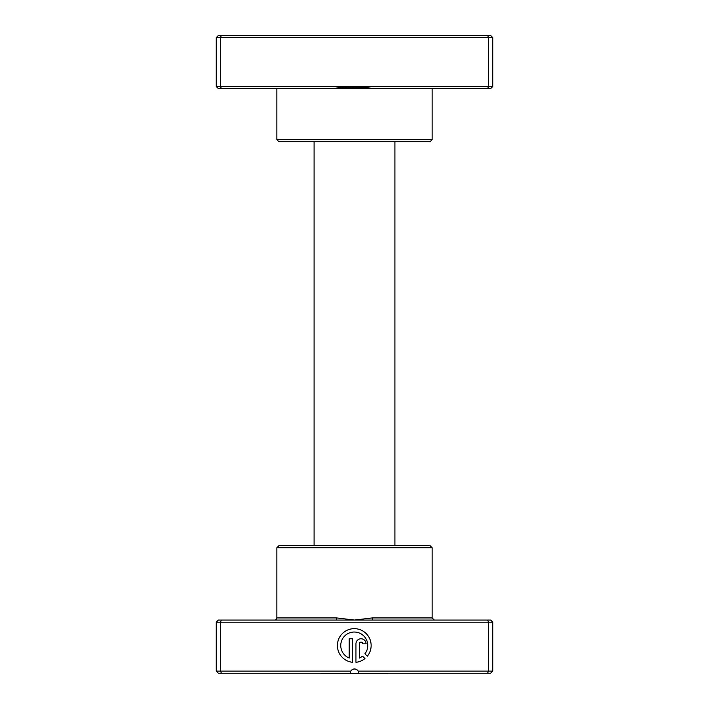 <?xml version="1.0" encoding="UTF-8"?>
<svg xmlns="http://www.w3.org/2000/svg" width="709" height="709" viewBox="0 0 709 709"><rect width="100%" height="100%" fill="white"/><g stroke="black" fill="none" stroke-linecap="round" stroke-linejoin="round"><path stroke-width="1.06" d="M492.755 86.498L490.628 88.625L374.644 88.625C360.367 86.684 346.045 86.684 331.679 88.625L218.372 88.625L216.245 86.498L216.245 37.577L492.755 37.577L490.628 35.45L487.624 35.45L488.501 37.577L488.501 86.498L492.755 86.498L492.755 37.577M432.136 139.673L430.008 141.8L278.992 141.8L276.864 139.673L432.136 139.673L432.136 88.625M374.644 88.625L331.679 88.625M276.864 139.673L276.864 88.625M216.245 86.498L220.499 86.498L220.499 37.577L221.376 35.45L487.624 35.45M221.376 88.625L220.499 86.498L488.501 86.498L487.624 88.625M216.245 37.577L218.372 35.45L221.376 35.45M388.178 673.231A8.508 8.508 0 0 1 385.873 673.55L323.127 673.55A8.508 8.508 0 0 1 320.822 673.231M394.913 545.611L394.913 141.8M314.087 545.611L314.087 141.8M336.199 620.056L490.628 620.056L492.755 622.183L216.245 622.183L218.372 620.056L336.199 620.056A2.127 0.487 90 0 0 336.686 617.929L354.5 620.056L372.314 617.929L432.136 617.929L434.262 620.056M276.864 547.738L432.136 547.738L430.008 545.611L278.992 545.611L276.864 547.738L276.864 617.929A2.127 2.127 0 0 1 274.738 620.056M364.931 653.795A13.489 13.489 0 0 0 354.27 632.029A13.489 13.489 0 0 0 349.209 658.032L349.209 638.774L352.586 638.774L352.586 662.303A16.865 16.865 0 0 1 337.431 644.676A16.865 16.865 0 0 1 369.513 638.295A16.865 16.865 0 0 1 367.333 656.197L364.931 653.795M355.953 643.834A5.06 5.06 0 0 1 361.014 638.774A5.06 5.06 0 0 1 366.074 643.834L362.707 643.834A1.684 1.684 0 0 0 361.014 642.15A1.684 1.684 0 0 0 359.33 643.834L359.33 658.032A13.489 13.489 0 0 0 362.547 656.179L364.94 658.581A16.865 16.865 0 0 1 355.953 662.303L355.953 643.834M358.639 672.247L358.187 671.104L492.755 671.104L492.755 622.183M432.136 547.738L432.136 617.929M350.813 671.104A4.254 4.254 0 0 1 358.187 671.104C355.723 668.312 353.268 668.312 350.813 671.104L350.246 673.231L218.372 673.231L216.245 671.104L350.813 671.104M487.624 620.056L488.501 622.183L488.501 671.104L487.624 673.231L358.754 673.231M221.376 620.056L220.499 622.183L220.499 671.104L221.376 673.231M492.755 671.104L490.628 673.231L487.624 673.231M216.245 622.183L216.245 671.104M372.801 620.056A2.127 0.487 90 0 1 372.314 617.929M276.864 617.929L336.686 617.929"/></g></svg>
